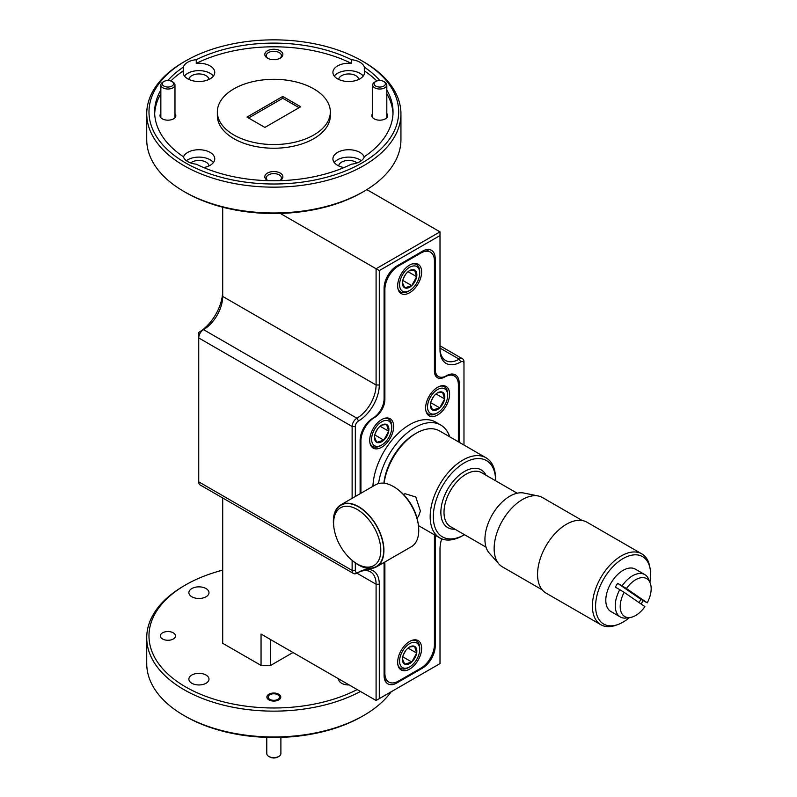 <?xml version="1.0" encoding="UTF-8"?>
<svg xmlns="http://www.w3.org/2000/svg" width="797" height="797" viewBox="0 0 797 797"><rect width="100%" height="100%" fill="white"/><g stroke="black" fill="none" stroke-linecap="round" stroke-linejoin="round"><path stroke-width="1.2" d="M375.536 85.966A5.649 3.258 0 0 0 383.516 86.225A5.649 3.258 0 0 0 383.965 81.623A5.649 3.258 0 0 0 383.746 81.483A5.649 3.258 0 0 0 375.756 81.483A5.649 3.258 0 0 0 375.536 85.966M384.473 81.912A7.063 4.075 180 0 1 384.742 82.061A7.063 4.075 180 0 1 385.021 82.23A7.063 4.075 180 0 1 386.814 84.95A7.063 4.075 180 0 1 382.271 88.756A7.063 4.075 180 0 1 374.49 87.66A7.063 4.075 180 0 1 372.687 84.95A7.063 4.075 180 0 1 374.759 82.061L375.756 81.483M163.694 85.966A5.649 3.258 0 0 0 171.674 86.225A5.649 3.258 0 0 0 172.122 81.623A5.649 3.258 0 0 0 171.903 81.483A5.649 3.258 0 0 0 163.913 81.483A5.649 3.258 0 0 0 163.694 85.966M172.63 81.912A7.063 4.075 180 0 1 172.909 82.061A7.063 4.075 180 0 1 173.178 82.23A7.063 4.075 180 0 1 174.971 84.95A7.063 4.075 180 0 1 170.428 88.756A7.063 4.075 180 0 1 162.648 87.66A7.063 4.075 180 0 1 160.855 84.95A7.063 4.075 180 0 1 162.917 82.061L163.913 81.483M266.776 737.394L266.776 753.563A7.063 4.075 -0 0 0 268.838 756.443A7.063 4.075 -0 0 0 269.127 756.602A7.063 4.075 -0 0 0 278.83 756.443L277.824 757.02A5.649 3.258 180 0 1 270.073 757.15A5.649 3.258 180 0 1 269.834 757.02A5.649 3.258 180 0 1 269.605 756.881M278.83 756.443A7.063 4.075 -0 0 0 280.893 753.563L280.893 737.394M270.073 699.497A5.649 3.258 -0 0 0 277.934 699.298A5.649 3.258 -0 0 0 277.824 694.755A5.649 3.258 -0 0 0 277.595 694.625A5.649 3.258 -0 0 0 269.834 694.755A5.649 3.258 -0 0 0 270.073 699.497M499.012 564.077L489.219 553.018A35.267 20.363 -60 0 1 493.064 513.398A35.267 20.363 -60 0 1 523.848 493.044L538.314 495.993A40.029 23.113 120 0 0 503.365 519.096A40.029 23.113 120 0 0 499.012 564.077A40.029 23.113 120 0 0 502.439 566.886L542.229 589.86M650.163 568.889L649.784 566.767A40.926 23.631 120 0 0 641.794 553.865L586.951 522.204A40.926 23.631 120 0 0 555.419 533.163A40.926 23.631 120 0 0 537.557 574.348A40.926 23.631 120 0 0 546.025 593.088L600.878 624.748A40.926 23.631 120 0 0 616.041 625.217L618.064 624.479A38.923 22.475 -60 0 1 596.644 614.328A38.923 22.475 -60 0 1 604.544 577.576A38.923 22.475 -60 0 1 631.852 555.15A38.923 22.475 -60 0 1 650.163 568.889A38.923 22.475 -60 0 1 649.884 582.208M641.794 553.865A40.926 23.631 120 0 0 601.825 575.892A40.926 23.631 120 0 0 592.4 606.019A40.926 23.631 120 0 0 600.878 624.748M643.119 600.599A38.923 22.475 -60 0 1 641.665 603.08A38.923 22.475 -60 0 1 641.087 603.996M629.461 617.575A38.923 22.475 -60 0 1 618.064 624.479M619.767 589.69L624.141 592.35A21.898 12.642 120 0 0 630.158 617.486L626.372 618.004A24.468 14.127 -60 0 1 620.305 616.968A24.468 14.127 -60 0 1 619.767 589.69L615.364 587.15A24.468 14.127 -60 0 1 616.47 585.217A24.468 14.127 -60 0 1 617.685 583.354L622.088 585.895A24.468 14.127 -60 0 1 644.773 574.587A24.468 14.127 -60 0 1 648.698 579.319L650.153 582.866A21.898 12.642 120 0 0 626.462 588.555L622.088 585.895M644.773 574.587L635.339 569.138A24.468 14.127 120 0 0 611.438 582.308A24.468 14.127 120 0 0 610.871 611.518L620.305 616.968M626.462 588.555L647.234 602.841L640.918 599.324A24.468 14.127 -60 0 1 639.802 601.257A24.468 14.127 -60 0 1 638.975 602.552M437.613 412.756A14.236 8.219 120 0 0 447.675 395.322A14.236 8.219 120 0 0 439.854 388.508A14.236 8.219 120 0 0 427.79 404.209A14.236 8.219 120 0 0 435.361 413.763A14.236 8.219 120 0 0 437.613 412.756L436.487 413.404A15.82 9.136 -60 0 1 433.996 414.52A15.82 9.136 -60 0 1 428.577 414.181A15.82 9.136 -60 0 1 425.857 410.634M435.999 393.947L444.636 398.928A10.192 5.888 120 0 0 442.514 392.204A10.192 5.888 120 0 0 439.217 392.094A10.192 5.888 120 0 0 437.603 392.811A10.192 5.888 120 0 0 435.481 394.405A10.192 5.888 120 0 0 430.579 403.332A10.192 5.888 120 0 0 430.4 405.294A10.192 5.888 120 0 0 432.701 410.057L439.735 407.855L444.636 398.928L442.514 392.204L438.031 392.742M381.683 445.045A14.236 8.219 120 0 0 391.755 427.61A14.236 8.219 120 0 0 383.925 420.796A14.236 8.219 120 0 0 371.87 436.497A14.236 8.219 120 0 0 379.442 446.041A14.236 8.219 120 0 0 381.683 445.045L380.567 445.692A15.82 9.136 -60 0 1 378.077 446.798A15.82 9.136 -60 0 1 372.657 446.469A15.82 9.136 -60 0 1 369.938 442.923M380.079 426.236L388.707 431.217A10.192 5.888 120 0 0 386.585 424.492A10.192 5.888 120 0 0 383.287 424.383A10.192 5.888 120 0 0 381.683 425.1A10.192 5.888 120 0 0 379.561 426.694A10.192 5.888 120 0 0 374.66 435.62A10.192 5.888 120 0 0 374.48 437.583A10.192 5.888 120 0 0 376.782 442.345L383.805 440.143L388.707 431.217L386.585 424.492L382.112 425.03M363.711 191.489L362.117 192.416A124.85 72.079 180 0 1 185.552 192.416L183.958 191.489A127.102 73.384 0 0 0 363.711 191.489A127.102 73.384 0 0 0 400.941 139.605L400.941 113.772A127.102 73.384 180 0 1 322.476 181.567A127.102 73.384 180 0 1 183.958 165.666A127.102 73.384 180 0 1 146.728 113.772A127.102 73.384 180 0 1 183.958 61.887L185.552 60.961A124.85 72.079 0 0 0 185.552 162.897A124.85 72.079 0 0 0 362.107 162.897A124.85 72.079 0 0 0 362.117 60.961A124.85 72.079 0 0 0 362.107 60.961L363.711 61.887A127.102 73.384 180 0 1 400.941 113.772M279.797 180.66A7.571 4.374 0 0 0 281.401 177.97A7.571 4.374 0 0 0 279.189 174.882A7.571 4.374 0 0 0 270.94 173.935A7.571 4.374 0 0 0 266.258 177.97A7.571 4.374 0 0 0 267.862 180.66M279.657 58.46A7.571 4.374 0 0 0 281.401 55.66A7.571 4.374 0 0 0 279.189 52.572A7.571 4.374 0 0 0 270.94 51.626A7.571 4.374 0 0 0 266.258 55.66A7.571 4.374 0 0 0 268.011 58.46M357.016 162.947A10.052 5.808 0 0 0 355.841 162.14A10.052 5.808 0 0 0 345.141 160.815A10.052 5.808 0 0 0 338.685 165.915M358.77 79.431A10.052 5.808 0 0 0 355.841 75.655A10.052 5.808 0 0 0 345.141 74.33A10.052 5.808 0 0 0 338.685 79.431M208.973 79.431A10.052 5.808 0 0 0 206.044 75.655A10.052 5.808 0 0 0 195.345 74.33A10.052 5.808 0 0 0 188.899 79.431M208.973 165.915A10.052 5.808 0 0 0 206.044 162.14A10.052 5.808 0 0 0 190.652 162.947M222.702 570.154A124.85 72.079 0 0 0 185.552 584.938A124.85 72.079 0 0 0 185.552 686.875A124.85 72.079 0 0 0 357.186 689.564M360.453 691.457A127.102 73.384 180 0 1 183.958 689.644A127.102 73.384 180 0 1 146.728 637.749A127.102 73.384 180 0 1 183.958 585.865L185.552 584.938M162.558 638.995A7.571 4.374 180 0 1 160.346 635.906A7.571 4.374 180 0 1 165.019 631.872A7.571 4.374 180 0 1 173.268 632.818A7.571 4.374 180 0 1 175.479 635.906A7.571 4.374 180 0 1 170.807 639.951A7.571 4.374 180 0 1 162.558 638.995M268.918 699.896A6.944 4.015 180 0 1 266.885 697.066A6.944 4.015 180 0 1 271.169 693.35A6.944 4.015 180 0 1 278.741 694.227A6.944 4.015 180 0 1 280.783 697.066A6.944 4.015 180 0 1 276.489 700.772A6.944 4.015 180 0 1 268.918 699.896M349.186 684.952A10.052 5.808 180 0 1 341.624 683.258A10.052 5.808 180 0 1 338.675 679.154A10.052 5.808 180 0 1 338.685 678.885M191.828 683.258A10.052 5.808 180 0 1 188.879 679.154A10.052 5.808 180 0 1 195.086 673.784A10.052 5.808 180 0 1 206.044 675.049A10.052 5.808 180 0 1 208.993 679.154A10.052 5.808 180 0 1 202.787 684.513A10.052 5.808 180 0 1 191.828 683.258M191.828 596.774A10.052 5.808 180 0 1 188.879 592.669A10.052 5.808 180 0 1 195.086 587.299A10.052 5.808 180 0 1 206.044 588.565A10.052 5.808 180 0 1 208.993 592.669A10.052 5.808 180 0 1 202.787 598.029A10.052 5.808 180 0 1 191.828 596.774M279.867 180.66A9.036 5.22 0 0 0 280.225 180.461A9.036 5.22 0 0 0 280.225 173.079A9.036 5.22 0 0 0 267.443 173.079A9.036 5.22 0 0 0 267.443 180.461L267.443 180.461A9.036 5.22 0 0 0 267.802 180.66M280.225 50.779A9.036 5.22 0 0 0 267.443 50.779A9.036 5.22 0 0 0 267.443 58.151L267.443 58.151A9.036 5.22 0 0 0 280.225 58.151A9.036 5.22 0 0 0 280.225 50.779M372.687 113.563A7.91 4.563 0 0 0 374.162 118.843L374.162 118.843A7.91 4.563 0 0 0 385.349 118.843A7.91 4.563 0 0 0 386.814 113.563M160.855 113.563A7.91 4.563 0 0 0 162.319 118.843L162.319 118.843A7.91 4.563 0 0 0 173.507 118.843A7.91 4.563 0 0 0 174.971 113.563M363.711 715.477L362.117 716.393A124.85 72.079 180 0 1 185.552 716.393L183.958 715.477A127.102 73.384 0 0 0 363.711 715.477A127.102 73.384 0 0 0 391.188 691.766M364.219 157.019A15.82 9.136 0 0 0 359.915 152.406A15.82 9.136 0 0 0 342.68 150.424A15.82 9.136 0 0 0 332.917 158.862A15.82 9.136 0 0 0 337.549 165.318A15.82 9.136 0 0 0 343.975 167.569M361.31 160.705A15.82 9.136 0 0 0 359.915 159.779A15.82 9.136 0 0 0 334.262 162.548M351.427 59.685L351.427 63.381A15.82 9.136 0 0 0 332.917 72.378A15.82 9.136 0 0 0 337.549 78.833A15.82 9.136 0 0 0 354.785 80.816A15.82 9.136 0 0 0 364.548 72.378A15.82 9.136 0 0 0 364.319 70.823L364.319 67.127A15.82 9.136 0 0 0 359.915 62.226A15.82 9.136 0 0 0 351.427 59.685A119.191 68.821 0 0 0 196.241 59.685A15.82 9.136 0 0 0 183.35 67.127A119.191 68.821 0 0 0 167.768 80.537M363.203 76.064A15.82 9.136 0 0 0 359.915 73.304A15.82 9.136 0 0 0 334.262 76.064M183.35 67.127L183.35 70.823A15.82 9.136 0 0 0 183.121 72.378A15.82 9.136 0 0 0 187.753 78.833A15.82 9.136 0 0 0 204.988 80.816A15.82 9.136 0 0 0 214.752 72.378A15.82 9.136 0 0 0 210.119 65.922A15.82 9.136 0 0 0 196.241 63.381L196.241 59.685M213.407 76.064A15.82 9.136 0 0 0 210.119 73.304A15.82 9.136 0 0 0 184.466 76.064M160.855 90.001A119.191 68.821 0 0 0 154.638 111.929A119.191 68.821 0 0 0 183.35 156.73A15.82 9.136 0 0 0 187.753 161.632A15.82 9.136 0 0 0 196.241 164.172A119.191 68.821 0 0 0 351.427 164.172A15.82 9.136 0 0 0 364.319 156.73A119.191 68.821 0 0 0 393.031 111.929A119.191 68.821 0 0 0 386.814 90.001M203.693 167.569A15.82 9.136 0 0 0 214.752 158.862A15.82 9.136 0 0 0 210.119 152.406A15.82 9.136 0 0 0 194.398 150.115A15.82 9.136 0 0 0 183.44 157.019M213.407 162.548A15.82 9.136 0 0 0 210.119 159.779A15.82 9.136 0 0 0 186.359 160.705M217.342 111.929L217.342 115.615A56.487 32.617 0 0 0 233.89 138.678A56.487 32.617 0 0 0 295.448 145.751A56.487 32.617 0 0 0 330.327 115.615L330.327 111.929A56.487 32.617 0 0 0 313.779 88.865A56.487 32.617 0 0 0 252.211 81.792A56.487 32.617 0 0 0 217.342 111.929A56.487 32.617 0 0 0 233.89 134.992A56.487 32.617 0 0 0 295.448 142.065A56.487 32.617 0 0 0 330.327 111.929M409.648 290.526A14.236 8.219 120 0 0 419.71 273.092A14.236 8.219 120 0 0 411.89 266.278A14.236 8.219 120 0 0 399.835 281.979A14.236 8.219 120 0 0 407.406 291.523A14.236 8.219 120 0 0 409.648 290.526L408.532 291.174A15.82 9.136 -60 0 1 406.032 292.28A15.82 9.136 -60 0 1 400.622 291.951A15.82 9.136 -60 0 1 397.892 288.404M408.044 271.717L416.672 276.698A10.192 5.888 120 0 0 414.55 269.974A10.192 5.888 120 0 0 411.252 269.864A10.192 5.888 120 0 0 409.648 270.582A10.192 5.888 120 0 0 407.526 272.175A10.192 5.888 120 0 0 402.624 281.102A10.192 5.888 120 0 0 402.435 283.065A10.192 5.888 120 0 0 404.746 287.827L411.77 285.625L416.672 276.698L414.55 269.974L410.066 270.512M374.48 565.203A33.364 19.258 -120 0 0 373.255 526A33.364 19.258 -120 0 0 339.921 508.167A33.364 19.258 -120 0 0 333.614 523.071A33.364 19.258 -120 0 0 357.195 563.927A33.364 19.258 -120 0 0 374.48 565.203M333.614 523.071L333.614 521.407A35.397 20.433 60 0 1 340.299 505.597A35.397 20.433 60 0 1 375.676 524.516A35.397 20.433 60 0 1 376.971 566.109A35.397 20.433 60 0 1 358.64 564.754L357.195 563.927M398.171 489.776A33.364 19.258 60 0 1 418.315 524.665M353.121 561.158A35.755 20.642 -120 0 0 376.513 566.816L411.352 546.712A35.755 20.642 -120 0 0 418.754 530.344A35.755 20.642 -120 0 0 403.143 494.359A35.755 20.642 -120 0 0 375.596 484.785L340.757 504.89A35.755 20.642 -120 0 0 333.355 521.258A35.755 20.642 -120 0 0 333.963 527.983M376.513 566.816A35.755 20.642 -120 0 0 383.925 550.448A35.755 20.642 -120 0 0 368.314 514.473A35.755 20.642 -120 0 0 340.757 504.89M464.452 462.778A44.034 25.424 120 0 0 433.319 516.715A44.034 25.424 120 0 0 464.452 534.687L462.878 535.594A46.256 26.709 -60 0 1 439.755 537.885A46.256 26.709 -60 0 1 432.661 500.815A46.256 26.709 -60 0 1 462.878 460.058A46.256 26.709 -60 0 1 486.011 457.767A46.256 26.709 -60 0 1 495.595 478.937L495.595 480.76A44.034 25.424 120 0 0 464.452 462.778M486.011 457.767L439.466 430.888A46.256 26.709 120 0 0 416.333 433.179L414.759 434.086A44.034 25.424 120 0 0 383.885 483.201M414.759 434.086L416.333 433.179A46.256 26.709 120 0 0 384.084 483.221M403.561 494.509L404.996 493.682L415.785 496.979L420.417 511.086L418.345 516.795L416.901 517.622M449.737 436.816A51.974 30.007 120 0 0 440.741 425.03A51.974 30.007 120 0 0 409.628 430.988A51.974 30.007 120 0 0 378.565 483.56M440.741 425.03L435.63 422.081A51.974 30.007 120 0 0 404.517 428.029A51.974 30.007 120 0 0 372.936 486.319M409.648 265.062A16.946 9.783 120 0 0 398.58 279.996A16.946 9.783 120 0 0 401.17 293.575A16.946 9.783 120 0 0 409.648 292.738A16.946 9.783 120 0 0 420.716 277.804A16.946 9.783 120 0 0 418.116 264.225A16.946 9.783 120 0 0 409.648 265.062M409.648 641.446A16.946 9.783 120 0 0 398.58 656.379A16.946 9.783 120 0 0 401.17 669.958A16.946 9.783 120 0 0 409.648 669.121A16.946 9.783 120 0 0 420.716 654.188A16.946 9.783 120 0 0 418.116 640.599A16.946 9.783 120 0 0 409.648 641.446M381.683 419.581A16.946 9.783 120 0 0 370.615 434.514A16.946 9.783 120 0 0 373.215 448.093A16.946 9.783 120 0 0 381.683 447.256A16.946 9.783 120 0 0 392.752 432.323A16.946 9.783 120 0 0 390.161 418.744A16.946 9.783 120 0 0 381.683 419.581M437.613 387.292A16.946 9.783 120 0 0 426.534 402.226A16.946 9.783 120 0 0 429.135 415.805A16.946 9.783 120 0 0 437.613 414.968A16.946 9.783 120 0 0 448.681 400.034A16.946 9.783 120 0 0 446.081 386.455A16.946 9.783 120 0 0 437.613 387.292M411.89 642.651A14.236 8.219 120 0 0 399.835 658.352A14.236 8.219 120 0 0 407.406 667.906A14.236 8.219 120 0 0 409.648 666.9A14.236 8.219 120 0 0 419.71 649.465A14.236 8.219 120 0 0 411.89 642.651M409.648 666.9L408.532 667.547A15.82 9.136 -60 0 1 406.032 668.663A15.82 9.136 -60 0 1 400.622 668.334A15.82 9.136 -60 0 1 397.892 664.788M411.252 646.237A10.192 5.888 120 0 0 409.648 646.955A10.192 5.888 120 0 0 407.526 648.549A10.192 5.888 120 0 0 402.624 657.485A10.192 5.888 120 0 0 402.435 659.438A10.192 5.888 120 0 0 404.746 664.21A10.192 5.888 120 0 0 411.77 662.008A10.192 5.888 120 0 0 416.672 653.082A10.192 5.888 120 0 0 414.55 646.347A10.192 5.888 120 0 0 411.252 646.237M411.999 640.35A15.82 9.136 -60 0 1 416.433 640.937A15.82 9.136 -60 0 1 419.71 648.18L419.71 649.465M402.455 658.97L404.746 664.21L411.77 662.008L416.672 653.082L414.55 646.347L410.066 646.895M403.332 654.925L405.723 650.571M402.754 656.808L411.77 662.008M408.044 648.091L416.672 653.082M458.375 441.807L458.375 384.802A19.208 11.088 120 0 0 454.4 376.015A19.208 11.088 120 0 0 444.796 376.961A14.685 8.478 -60 0 1 437.453 377.688A14.685 8.478 -60 0 1 434.415 370.964L434.415 260.908A19.208 11.088 120 0 0 430.43 252.121A19.208 11.088 120 0 0 420.826 253.067L398.46 265.989A19.208 11.088 120 0 0 384.881 289.51L384.881 399.566A14.685 8.478 -60 0 1 374.49 417.548A19.208 11.088 120 0 0 360.911 441.08L360.911 493.253M384.821 562.024A14.685 8.478 -60 0 1 384.881 563.21L384.881 673.266A19.208 11.088 120 0 0 388.856 682.063A19.208 11.088 120 0 0 398.46 681.106L420.826 668.195A19.208 11.088 120 0 0 434.415 644.673L434.415 534.807M462.878 535.594L464.452 534.687M403.332 278.542L405.723 274.188M402.455 282.586L404.746 287.827A10.192 5.888 120 0 0 411.77 285.625A10.192 5.888 120 0 0 416.672 276.698M402.754 280.424L411.77 285.625M411.999 263.976A15.82 9.136 -60 0 1 416.433 264.554A15.82 9.136 -60 0 1 419.71 271.797L419.71 273.092M299.074 107.685L282.776 98.28L248.584 118.016M282.776 98.28L282.776 96.427L246.99 117.099L264.883 127.43L300.678 106.758L282.776 96.427M185.552 716.393L183.958 715.477A127.102 73.384 0 0 1 146.728 663.582L146.728 637.749M183.35 70.823A119.191 68.821 0 0 0 170.817 80.995M160.855 93.687A119.191 68.821 0 0 0 154.678 113.772M351.427 63.381A119.191 68.821 0 0 0 196.241 63.381M379.9 80.537A119.191 68.821 0 0 0 364.319 67.127M392.991 113.772A119.191 68.821 0 0 0 386.814 93.687M376.842 80.995A119.191 68.821 0 0 0 364.319 70.823M362.107 60.961A124.85 72.079 0 0 0 185.552 60.961M146.728 113.772L146.728 139.605A127.102 73.384 0 0 0 183.958 191.489L185.552 192.416M222.702 207.21L222.702 296.424A27.118 15.651 -60 0 1 203.534 329.639A6.774 3.915 120 0 0 198.732 337.938L198.732 332.409L203.524 329.639L198.732 332.409A33.892 19.566 120 0 0 222.702 290.895M270.641 639.602L270.641 665.425L261.047 665.425L261.047 634.063L376.094 700.483L376.094 584.251A27.118 15.651 120 0 0 370.475 571.838A27.118 15.651 120 0 0 356.917 573.173A6.774 3.915 -60 0 1 353.529 573.511A6.774 3.915 -60 0 1 352.125 570.413L352.125 560.361M293.007 652.514L270.641 665.425M222.702 497.986L222.702 643.289L261.047 665.425M352.125 498.334L352.125 426.495L198.732 337.938L198.732 481.846A6.774 3.915 120 0 0 200.137 484.955L353.529 573.511M198.732 332.409L203.524 329.639A27.118 15.651 -60 0 1 203.524 329.639L356.917 418.196A27.118 15.651 120 0 0 376.094 384.991L376.094 268.748L280.275 213.427M460.776 361.928L459.182 359.158L440.004 348.09A27.118 15.651 120 0 0 445.623 360.503A27.118 15.651 120 0 0 459.182 359.158A6.774 3.915 -60 0 1 462.569 358.819A6.774 3.915 -60 0 1 463.974 361.928L463.974 363.771A4.523 2.61 120 0 0 460.776 361.928A29.379 16.956 -60 0 1 440.004 349.933L440.004 235.543L379.292 270.601L379.292 384.991A29.379 16.956 -60 0 1 358.52 420.965A4.523 2.61 120 0 0 355.323 426.495L355.323 496.491M355.323 426.495L352.125 426.495A6.774 3.915 -60 0 1 356.917 418.196L358.52 420.965M379.292 270.601L376.094 268.748L440.004 231.857L366.849 189.616M463.974 445.035L463.974 363.771M376.094 700.483L440.004 663.582L440.004 549.193A29.379 16.956 -60 0 1 441.668 538.822M379.292 584.251L376.094 584.251L356.917 573.173L358.52 572.256A29.379 16.956 -60 0 1 379.292 584.251L379.292 698.64M355.323 562.881L355.323 570.413A4.523 2.61 120 0 0 358.52 572.256M440.004 235.543L440.004 231.857M434.415 368.842L435.212 369.31L435.212 258.607L434.146 257.989M435.212 369.31A15.82 9.136 120 0 0 438.489 376.543A15.82 9.136 120 0 0 446.4 375.766A18.082 10.441 -60 0 1 455.436 374.869A18.082 10.441 -60 0 1 459.182 383.148L458.235 382.6M459.182 442.275L459.182 383.148M435.212 535.265A15.82 9.136 120 0 0 435.212 535.355L434.415 534.897M434.395 645.58L435.212 646.058L435.212 535.355M435.212 646.058A18.082 10.441 -60 0 1 422.43 668.195L421.603 667.717M395.8 682.342L396.866 682.959L422.43 668.195M396.866 682.959A18.082 10.441 -60 0 1 387.83 683.846A18.082 10.441 -60 0 1 384.084 675.577L384.084 564.874A15.82 9.136 120 0 0 383.885 562.562M435.212 258.607A18.082 10.441 -60 0 0 431.466 250.328A18.082 10.441 -60 0 0 422.43 251.224L396.866 265.989A18.082 10.441 -60 0 0 384.084 288.125L384.084 398.829A15.82 9.136 120 0 1 372.896 418.196A18.082 10.441 -60 0 0 360.114 440.333L360.114 493.722M375.367 433.06L377.758 428.706M374.49 437.105L376.782 442.345A10.192 5.888 120 0 0 383.805 440.143A10.192 5.888 120 0 0 388.707 431.217M374.799 434.943L383.805 440.143M384.044 418.495A15.82 9.136 -60 0 1 388.478 419.073A15.82 9.136 -60 0 1 391.755 426.315L391.755 427.61M431.287 400.771L433.678 396.418M430.41 404.816L432.701 410.057A10.192 5.888 120 0 0 439.735 407.855A10.192 5.888 120 0 0 444.636 398.928M430.719 402.654L439.735 407.855M439.964 386.206A15.82 9.136 -60 0 1 444.397 386.784A15.82 9.136 -60 0 1 447.675 394.027L447.675 395.322M624.141 592.35L644.912 606.627A21.898 12.642 120 0 1 630.158 617.486M647.234 602.841A21.898 12.642 120 0 0 650.153 582.866M640.918 599.324L617.685 583.354M582.258 520.521L542.468 497.547A40.029 23.113 120 0 0 538.314 495.993M517.163 493.213L481.597 472.681A31.133 17.972 120 0 0 466.026 474.215A31.133 17.972 120 0 0 445.682 501.652A31.133 17.972 120 0 0 450.454 526.608L486.031 547.14M454.878 529.158A33.364 19.258 -60 0 1 441.379 506.404A33.364 19.258 -60 0 1 464.452 471.495A33.364 19.258 -60 0 1 486.011 475.221M384.084 672.807L384.881 673.266M384.881 563.21L383.895 562.642M397.663 265.521L398.46 265.989M420.826 253.067L420.029 252.609M384.074 399.098L384.881 399.566M384.881 289.51L384.084 289.052M360.911 441.08L360.114 440.611M198.732 481.846L352.125 570.413L355.323 570.413M222.702 296.424L376.094 384.991L379.292 384.991M386.814 84.95L386.814 117.677M372.687 84.95L372.687 117.677M383.746 81.483L384.742 82.061M174.971 84.95L174.971 117.677M160.855 84.95L160.855 117.677M171.903 81.483L172.909 82.061M277.824 694.755L278.741 695.283M269.834 694.755L268.838 695.333M269.834 757.02L268.838 756.443M428.577 414.181L426.654 413.075M372.657 446.469L370.735 445.364M362.117 60.961L363.711 61.887M400.622 291.951L398.699 290.845M439.755 537.885L418.435 525.582M400.622 668.334L398.699 667.219M416.433 640.937L414.51 639.822M388.856 682.063L384.662 679.642M430.43 252.121L426.236 249.7M454.4 376.015L451.072 374.082M416.433 264.554L414.51 263.448M462.569 358.819L440.004 345.798M434.963 374.51L438.489 376.543M388.478 419.073L386.555 417.967M444.397 386.784L442.474 385.678"/></g></svg>
